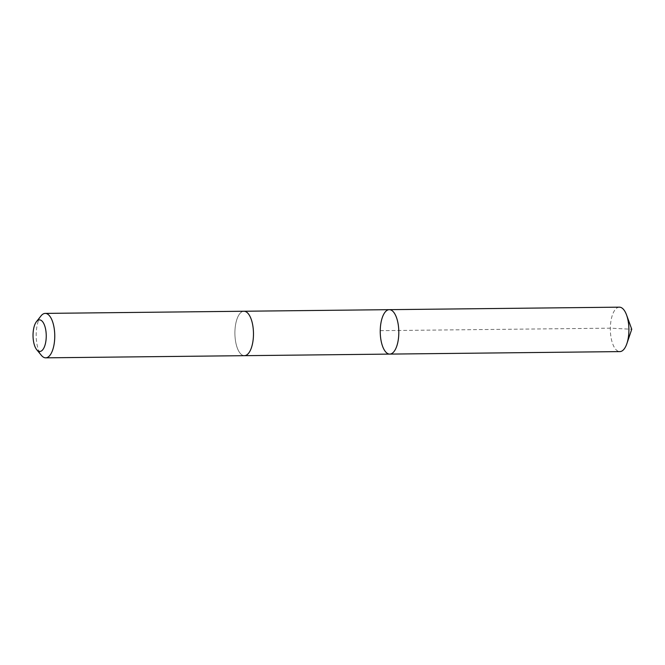 <?xml version="1.0" encoding="UTF-8"?>
<svg xmlns="http://www.w3.org/2000/svg" width="665" height="665" viewBox="0 0 665 665"><rect width="100%" height="100%" fill="white"/><g stroke="black" fill="none" stroke-linecap="round" stroke-linejoin="round"><path stroke-width="0.5" stroke-dasharray="3.33 2.49" d="M619.381 307.163A22.219 9.285 -90.6 0 0 611.451 318.394A22.219 9.285 -90.6 0 0 611.717 340.646A22.219 9.285 -90.6 0 0 619.863 351.602M252.085 322.201A22.219 9.285 -90.6 0 0 243.947 311.245A22.219 9.285 -90.6 0 0 236.017 322.475A22.219 9.285 -90.6 0 0 236.283 344.719A22.219 9.285 -90.6 0 0 244.429 355.675A22.219 9.285 -90.6 0 0 252.351 344.445A22.219 9.285 -90.6 0 0 252.085 322.201M389.765 354.096A22.219 9.285 89.4 0 1 380.239 331.985A22.219 9.285 89.4 0 1 389.283 309.666M244.097 311.245L243.947 311.245A22.219 9.285 -90.6 0 0 236.017 322.475A22.219 9.285 -90.6 0 0 236.283 344.719A22.219 9.285 -90.6 0 0 244.429 355.675L244.579 355.675M40.981 315.933A22.219 9.285 -90.6 0 0 37.564 346.881A22.219 9.285 -90.6 0 0 41.413 355.393M380.239 330.663L610.337 328.169L631.75 329.25"/><path stroke-width="1" d="M397.429 320.621A22.219 9.285 89.4 0 1 397.695 342.866A22.219 9.285 89.4 0 1 389.765 354.096A22.219 9.285 89.4 0 1 380.239 331.985A22.219 9.285 89.4 0 1 389.283 309.666A22.219 9.285 89.4 0 1 397.429 320.621A22.219 9.285 89.4 0 1 397.695 342.866A22.219 9.285 89.4 0 1 389.765 354.096L619.863 351.602A22.219 9.285 -90.6 0 0 626.887 343.606A22.219 9.285 -90.6 0 0 627.527 318.119A22.219 9.285 -90.6 0 0 626.571 315.01A22.219 9.285 -90.6 0 0 619.381 307.163L389.283 309.666A22.219 9.285 89.4 0 1 397.429 320.621M36.758 349.748L41.413 355.393A22.219 9.285 -90.6 0 0 45.71 357.837L244.429 355.675A22.219 9.285 -90.6 0 0 253.473 333.356A22.219 9.285 -90.6 0 0 243.947 311.245L45.228 313.398A22.219 9.285 -90.6 0 0 40.981 315.933L36.45 321.677A15.802 6.608 -90.6 0 0 34.015 343.689A15.802 6.608 -90.6 0 0 36.758 349.748A15.802 6.608 -90.6 0 0 46.242 335.609A15.802 6.608 -90.6 0 0 36.45 321.677M45.71 357.837A22.219 9.285 -90.6 0 0 54.754 335.517A22.219 9.285 -90.6 0 0 45.228 313.398M626.887 343.606L631.75 329.25L626.571 315.01M244.579 355.675L389.765 354.096M244.097 311.245L389.283 309.666"/></g></svg>
